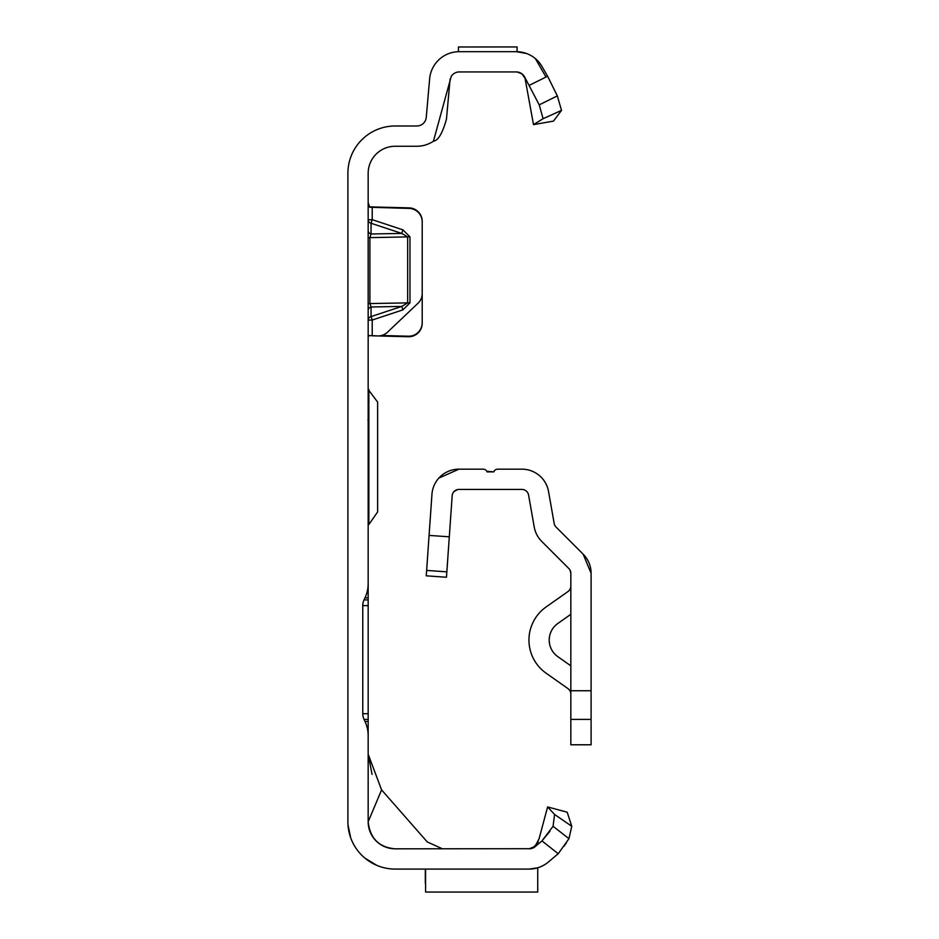 <?xml version="1.0" encoding="UTF-8"?>
<svg xmlns="http://www.w3.org/2000/svg" width="939" height="939" viewBox="0 0 939 939"><rect width="100%" height="100%" fill="white"/><g stroke="black" fill="none" stroke-linecap="round" stroke-linejoin="round"><path stroke-width="1.41" d="M368.17 202.836L369.79 207.261L409.052 208.411A13.51 13.51 0 0 1 422.21 221.909L422.21 293.473A13.51 13.51 0 0 1 417.996 303.262L387.455 332.242A13.51 13.51 0 0 1 377.807 335.939L368.98 335.552L368.17 337.242L368.98 335.552L370.846 335.692L368.945 335.587M487.764 46.962L490.522 46.95M529.303 869.08L395.19 869.08A47.29 47.29 0 0 1 347.899 821.789L347.899 173.281A47.29 47.29 0 0 1 395.19 125.99L416.846 125.99A9.46 9.46 0 0 0 426.259 117.363L429.639 78.817A29.719 29.719 0 0 1 459.253 51.68L458.443 51.68L458.443 46.973L517.084 46.95L517.084 51.68L516.274 51.68L526.45 53.476M369.18 206.873L409.052 207.871A13.51 13.51 0 0 1 422.21 221.381L422.21 221.909M369.79 207.261L370.846 207.343M381.563 335.505L408.348 336.209A13.51 13.51 0 0 0 422.21 322.711L422.21 221.381M368.17 310.539A4.049 3.709 180 0 1 371.058 306.983L371.058 316.584L372.22 320.035L372.22 335.798L408.348 336.737A13.51 13.51 0 0 0 422.21 323.239L422.21 322.711M529.42 85.261L547.625 76.235L557.332 95.895L561.522 110.379L543.094 118.701L539.221 104.863L524.467 76.669A9.46 9.46 0 0 0 516.274 71.939L459.253 71.939A9.46 9.46 0 0 0 455.204 72.855L453.69 73.747A9.46 9.46 0 0 0 451.213 76.411L433.431 141.202A29.719 29.719 0 0 1 416.846 146.261L395.19 146.261A27.02 27.02 0 0 0 368.17 173.281L368.17 583.553A33.781 33.781 0 0 1 365.001 597.826L364.027 599.915A13.51 13.51 0 0 0 362.771 605.62L368.17 605.62L368.17 553.611M365.001 597.826L368.17 597.826L368.17 583.553M368.17 605.62L368.17 719.415L364.027 719.415L365.001 721.504A33.781 33.781 0 0 1 368.17 735.777L368.17 719.415M368.17 735.777L368.17 821.789L381.586 789.887L427.245 841.919L442.48 848.821M548.587 861.826L558.224 853.739L541.979 840.91L553.059 826.285L554.562 814.453L571.757 826.273L568.952 838.668L558.224 853.739L548.223 862.131A29.719 29.719 0 0 1 529.127 869.08L537.73 867.812L537.73 892.05L425.59 892.05L425.59 869.08M538.258 841.802L533.129 847.917M530.523 848.703L395.19 848.821A27.02 27.02 0 0 1 368.17 821.789C370.036 838.398 379.051 847.412 395.19 848.821M534.361 847.236L532.284 848.269M532.343 848.257L535.7 846.145L529.127 848.821A9.46 9.46 0 0 0 535.195 846.602L541.979 840.91L549.961 831.261M450.11 78.958L446.459 119.124C442.515 133.279 438.173 140.639 433.431 141.202M481.003 46.95L484.559 46.95M532.249 848.234L530.359 848.739L533.634 847.506L536.275 844.9L539.115 838.609L547.601 806.941L567.179 812.188L571.757 826.273M348.005 824.97L350.681 837.776L348.017 824.982M354.86 846.485L355.658 847.729L354.86 846.485M364.848 858.058L376.739 865.335L364.848 858.058M547.625 76.235L542.014 66.54A29.719 29.719 0 0 0 516.274 51.68L516.52 51.68M459.253 51.68L516.274 51.68M362.771 605.62L362.771 713.71A13.51 13.51 0 0 0 364.027 719.415M535.383 58.629L545.547 76.235M516.274 71.939L517.589 72.033M519.83 72.632L521.708 73.665M523.129 74.874L524.361 76.493M561.522 110.379L553.458 121.119L533.505 124.629L525.03 78.23L521.755 73.747L517.131 71.986M381.586 789.887L368.17 754.24L372.067 774.405M547.601 806.941L554.562 814.453M568.952 838.668L553.059 826.285M564.222 846.098L564.902 845.112M565.654 844.008L566.499 842.706M368.17 721.504L365.001 721.504M368.17 599.915L364.027 599.915M543.094 118.701L533.505 124.629M539.221 104.863L557.332 95.895M425.32 883.27L425.32 869.08M402.913 229.844L401.751 233.424L371.058 223.259L371.058 233.987L369.896 237.579L369.896 303.567L407.655 302.874L401.751 306.419L402.913 309.87L409.979 302.851L409.979 236.863L402.913 229.844L372.22 219.691L371.058 223.259A4.049 3.615 180 0 1 368.17 219.796L372.22 219.691L372.22 206.909M368.17 303.649L369.896 303.567L371.058 306.983L401.751 306.419L371.058 316.584A4.049 3.709 -0 0 0 368.17 320.14L372.22 320.035L402.913 309.87M409.979 302.851L407.655 302.874L407.655 236.886L401.751 233.424L371.058 233.987A4.049 3.615 0 0 1 368.17 230.513M368.851 389.45L368.851 524.561L377.631 511.908L377.631 402.103L368.17 389.45M377.631 483.069L377.631 476.308M377.631 430.942L377.631 429.898M377.631 437.703L377.631 448.889M494.067 471.272L493.797 471.871L486.789 471.308M459.641 469.171L483.221 469.171A4.049 4.049 0 0 1 487.036 471.871L493.797 471.871A4.049 4.049 0 0 1 497.623 469.171L521.931 469.171A27.02 27.02 0 0 1 548.54 491.496L554.174 523.457A6.761 6.761 0 0 0 556.052 527.061L583.178 554.198L591.101 573.306L591.101 690.74L570.83 690.74L570.83 744.78L591.101 744.78L591.101 690.74M569.973 569.996L570.83 573.306L570.83 690.74M493.797 471.871L494.477 470.65M438.842 478.092L458.913 469.171A27.02 27.02 0 0 0 431.952 494.301L430.027 521.931M449.3 536.815L429.076 535.406L426.259 575.842L446.471 577.25L452.175 495.722A6.761 6.761 0 0 1 458.913 489.43L521.931 489.43A6.761 6.761 0 0 1 528.575 495.017L534.221 526.979A27.02 27.02 0 0 0 541.721 541.392L568.846 568.529A6.761 6.761 0 0 1 570.83 573.306M452.175 495.71L452.175 495.722A6.761 6.761 0 0 1 453.889 491.66L457.481 489.583M429.076 535.406L431.952 494.301M583.178 554.198A27.02 27.02 0 0 1 591.101 573.306M570.83 614.329L557.801 623.508A20.271 20.271 0 0 0 557.801 656.643L570.83 665.821M570.83 694.121A6.761 6.761 0 0 0 567.966 688.592L546.134 673.204A40.53 40.53 0 0 1 546.134 606.946L567.966 591.558A6.761 6.761 0 0 0 570.83 586.03M570.607 571.581L569.926 569.914M362.771 713.71L368.17 713.71M409.979 236.863L368.17 237.661M591.101 719.403L570.83 719.403M446.847 571.839L426.635 570.419M539.115 838.609L535.242 846.156M368.17 524.561L368.851 524.561M367.947 420.191L368.17 419.252"/></g></svg>
